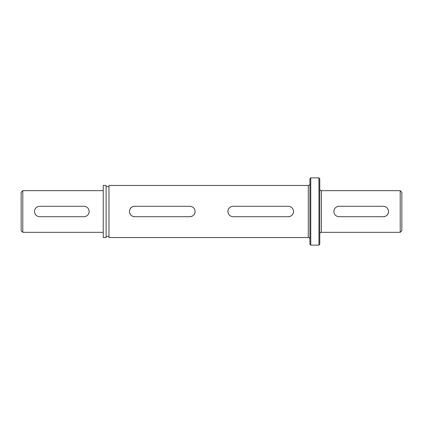 <?xml version="1.0" encoding="UTF-8"?>
<svg xmlns="http://www.w3.org/2000/svg" width="423" height="423" viewBox="0 0 423 423"><rect width="100%" height="100%" fill="white"/><g stroke="black" fill="none" stroke-linecap="round" stroke-linejoin="round"><path stroke-width="0.63" d="M308.282 185.459L108.975 185.459L108.975 237.541L308.282 237.541L308.282 185.459C309.276 185.359 309.826 184.814 309.927 183.82M189.89 216.708A5.208 5.208 0 0 0 195.098 211.5C194.792 214.662 193.057 216.396 189.89 216.708L134.688 216.708C131.527 216.402 129.792 214.667 129.48 211.5C129.782 208.338 131.521 206.604 134.688 206.292L189.89 206.292C193.052 206.598 194.786 208.333 195.098 211.5A5.208 5.208 0 0 0 194.992 210.48M288.312 216.708A5.208 5.208 0 0 0 293.52 211.5C293.218 214.662 291.479 216.396 288.312 216.708L233.11 216.708C229.948 216.402 228.214 214.667 227.902 211.5C228.209 208.338 229.943 206.604 233.11 206.292L288.312 206.292C291.473 206.598 293.208 208.333 293.52 211.5A5.208 5.208 0 0 0 293.419 210.48M190.905 206.392A5.208 5.208 0 0 0 189.89 206.292M289.327 206.392A5.208 5.208 0 0 0 288.312 206.292M309.927 244.309L309.927 178.691L310.746 177.871L310.746 245.129L309.927 244.309M106.104 211.5L106.104 185.459L103.233 185.459L103.233 237.541L106.104 237.541L106.104 211.5M318.947 177.871L319.767 178.691L319.767 244.309L318.947 245.129L318.947 177.871L310.746 177.871M22.789 190.667L22.789 232.333L21.15 230.694L21.15 192.306L22.789 190.667L103.233 190.667M89.068 212.52A5.208 5.208 0 0 0 89.168 211.5C88.867 214.662 87.133 216.396 83.96 216.708L39.693 216.708C36.531 216.407 34.792 214.667 34.485 211.5C34.786 208.338 36.526 206.604 39.693 206.292L83.96 206.292C87.122 206.593 88.862 208.333 89.168 211.5A5.208 5.208 0 0 0 89.068 210.474M84.981 206.392A5.208 5.208 0 0 0 83.96 206.292M383.307 216.708A5.208 5.208 0 0 0 388.515 211.5C388.214 214.662 386.474 216.396 383.307 216.708L339.04 216.708C335.878 216.407 334.138 214.667 333.832 211.5C334.133 208.338 335.867 206.604 339.04 206.292L383.307 206.292C386.469 206.593 388.208 208.333 388.515 211.5A5.208 5.208 0 0 0 388.118 209.496M400.211 190.667L401.85 192.306L401.85 230.694L400.211 232.333L400.211 190.667L321.406 190.667L321.406 232.333C320.412 232.433 319.867 232.978 319.767 233.972M384.327 206.392A5.208 5.208 0 0 0 383.307 206.292M134.688 206.292A5.208 5.208 0 0 0 129.48 211.5A5.208 5.208 0 0 0 134.688 216.708M233.11 206.292A5.208 5.208 0 0 0 228.008 212.52M83.96 216.708A5.208 5.208 0 0 0 84.986 216.608M321.406 190.667C320.412 190.567 319.867 190.022 319.767 189.028M108.975 186.649L106.104 186.649M308.282 237.541C309.276 237.641 309.826 238.186 309.927 239.18M108.975 236.351L106.104 236.351M318.947 245.129L310.746 245.129M103.233 232.333L22.789 232.333M400.211 232.333L321.406 232.333"/></g></svg>
